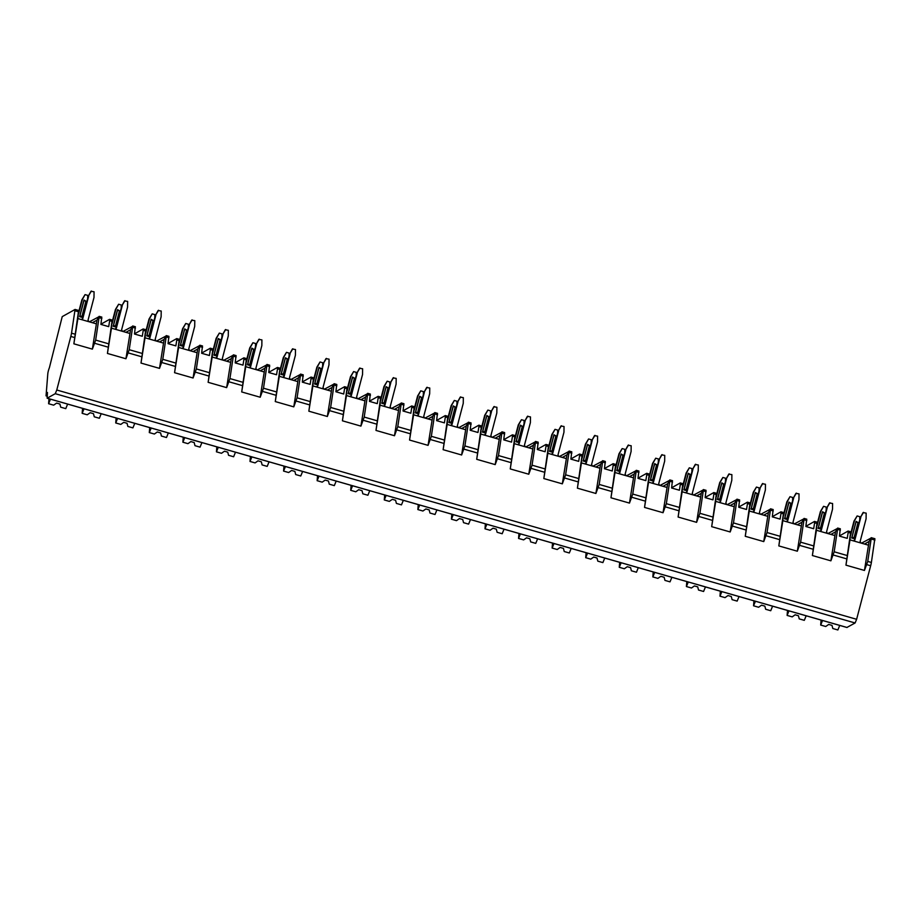 <?xml version="1.0" encoding="UTF-8"?>
<svg xmlns="http://www.w3.org/2000/svg" width="921" height="921" viewBox="0 0 921 921"><rect width="100%" height="100%" fill="white"/><g stroke="black" fill="none" stroke-linecap="round" stroke-linejoin="round"><path stroke-width="1.38" d="M846.929 627.443L855.102 622.976L856.622 619.292L870.667 565.736A6.954 1.036 -74 0 0 871.381 562.455L874.835 538.75M845.95 565.149L850.716 531.831L849.991 539.89L868.491 545.186L864.451 570.456L845.95 565.149L849.991 539.89M861.457 543.171L871.289 537.933L867.743 561.419L864.451 570.456M856.622 619.292L56.768 390.009L70.825 336.453A6.954 1.036 -74 0 0 71.527 333.172L75.073 309.444L62.225 316.628L49.4 367.698A4.524 0.679 -74 0 0 47.8 373.811L46.05 395.846L47.443 392.461L47.155 398.217L55.26 393.693L56.768 390.009M73.864 343.821L78.619 310.504L77.894 318.562L96.394 323.858L92.365 349.128L73.864 343.821L77.894 318.562M89.372 321.843L99.192 316.605L95.657 340.091L92.365 349.128M107.435 353.445L112.189 320.128L111.464 328.175L129.965 333.483L125.935 358.753L107.435 353.445L111.464 328.175M122.942 331.468L132.762 326.23L129.216 349.715L125.935 358.753M141.005 363.07L145.76 329.753L145.034 337.8L163.535 343.107L159.506 368.377L141.005 363.07L145.034 337.8M156.512 341.092L166.333 335.854L162.787 359.328L159.506 368.377M174.564 372.694L179.33 339.377L178.605 347.424L197.106 352.731L193.076 378.001L174.564 372.694L178.605 347.424M190.071 350.717L199.903 345.479L196.357 368.953L193.076 378.001M208.134 382.319L212.901 348.99L212.175 357.049L230.676 362.356L226.647 387.626L208.134 382.319L212.175 357.049M223.642 360.341L233.474 355.103L229.928 378.577L226.647 387.626M241.705 391.943L246.471 358.614L245.746 366.673L264.246 371.98L260.206 397.239L241.705 391.943L245.746 366.673M257.212 369.966L267.044 364.716L263.498 388.202L260.206 397.239M275.275 401.568L280.03 368.239L279.305 376.298L297.817 381.593L293.776 406.863L275.275 401.568L279.305 376.298M290.783 379.579L300.614 374.34L297.069 397.826L293.776 406.863M308.846 411.192L313.601 377.863L312.875 385.922L331.376 391.218L327.346 416.488L308.846 411.192L312.875 385.922M324.353 389.203L334.185 383.965L330.639 407.45L327.346 416.488M342.416 420.805L347.171 387.488L346.446 395.535L364.946 400.842L360.917 426.112L342.416 420.805L346.446 395.535M357.924 398.828L367.755 393.589L364.209 417.075L360.917 426.112M375.987 430.429L380.741 397.112L380.016 405.159L398.517 410.467L394.487 435.737L375.987 430.429L380.016 405.159M391.494 408.452L401.314 403.214L397.78 426.699L394.487 435.737M409.557 440.054L414.312 406.737L413.587 414.784L432.087 420.091L428.058 445.361L409.557 440.054L413.587 414.784M425.065 418.076L434.885 412.838L431.339 436.312L428.058 445.361M443.128 449.678L447.882 416.361L447.157 424.408L465.658 429.716L461.628 454.986L443.128 449.678L447.157 424.408M458.635 427.701L468.455 422.463L464.909 445.937L461.628 454.986M476.698 459.303L481.453 425.974L480.727 434.033L499.228 439.34L495.199 464.61L476.698 459.303L480.727 434.033M492.194 437.325L502.026 432.076L498.48 455.561L495.199 464.61M510.257 468.927L515.023 435.598L514.298 443.657L532.799 448.964L528.769 474.223L510.257 468.927L514.298 443.657M525.764 446.95L535.596 441.7L532.05 465.186L528.769 474.223M543.827 478.552L548.594 445.223L547.868 453.282L566.369 458.577L562.328 483.847L543.827 478.552L547.868 453.282M559.335 456.563L569.166 451.325L565.621 474.81L562.328 483.847M577.398 488.176L582.153 454.847L581.427 462.906L599.939 468.202L595.899 493.472L577.398 488.176L581.427 462.906M592.905 466.187L602.737 460.949L599.191 484.434L595.899 493.472M610.968 497.789L615.723 464.472L614.998 472.519L633.51 477.826L629.469 503.096L610.968 497.789L614.998 472.519M626.476 475.812L636.307 470.573L632.762 494.059L629.469 503.096M644.539 507.413L649.293 474.096L648.568 482.144L667.069 487.451L663.039 512.721L644.539 507.413L648.568 482.144M660.046 485.436L669.878 480.198L666.332 503.683L663.039 512.721M678.109 517.038L682.864 483.721L682.139 491.768L700.639 497.075L696.61 522.345L678.109 517.038L682.139 491.768M693.617 495.061L703.437 489.822L699.902 513.296L696.61 522.345M711.68 526.662L716.434 493.345L715.709 501.392L734.21 506.7L730.18 531.97L711.68 526.662L715.709 501.392M727.187 504.685L737.007 499.447L733.461 522.921L730.18 531.97M745.25 536.287L750.005 502.958L749.28 511.017L767.78 516.324L763.751 541.594L745.25 536.287L749.28 511.017M760.758 514.309L770.578 509.06L767.032 532.545L763.751 541.594M778.821 545.911L783.575 512.583L782.85 520.641L801.351 525.949L797.321 551.207L778.821 545.911L782.85 520.641M794.316 523.934L804.148 518.684L800.602 542.17L797.321 551.207M812.38 555.536L817.146 522.207L816.42 530.266L834.921 535.562L830.892 560.831L812.38 555.536L816.42 530.266M827.887 533.547L837.719 528.309L834.173 551.794L830.892 560.831M101.747 317.135L100.919 324.399L108.713 326.644L109.668 320.704L109.541 319.368L100.953 324.192M135.318 326.759L134.489 334.024L142.283 336.257L143.239 330.317L143.112 328.993L134.524 333.816M168.888 336.384L168.059 343.648L175.853 345.882L176.809 339.941L176.682 338.617L168.094 343.441M202.459 346.008L201.63 353.273L209.424 355.506L210.368 349.566L210.253 348.242L201.664 353.065M236.029 355.621L235.2 362.897L242.994 365.13L243.938 359.19L243.823 357.866L235.223 362.69M269.588 365.246L268.771 372.521L276.565 374.755L277.509 368.814L277.394 367.479L268.794 372.314M303.159 374.87L302.33 382.146L310.135 384.379L311.079 378.439L310.964 377.103L302.364 381.939M336.729 384.494L335.9 391.77L343.706 394.004L344.65 388.063L344.535 386.728L335.935 391.563M370.3 394.119L369.471 401.383L377.265 403.628L378.22 397.676L378.094 396.352L369.505 401.176M403.87 403.743L403.041 411.008L410.835 413.241L411.791 407.301L411.664 405.977L403.076 410.801M437.44 413.368L436.612 420.632L444.406 422.866L445.361 416.925L445.234 415.601L436.646 420.425M471.011 422.981L470.182 430.257L477.976 432.49L478.932 426.55L478.805 425.226L470.217 430.049M504.581 432.605L503.752 439.881L511.546 442.115L512.49 436.174L512.375 434.85L503.787 439.674M538.152 442.23L537.323 449.506L545.117 451.739L546.061 445.799L545.946 444.463L537.357 449.298M571.722 451.854L570.893 459.13L578.687 461.363L579.631 455.423L579.516 454.088L570.916 458.923M605.281 461.479L604.452 468.743L612.258 470.988L613.202 465.047L613.087 463.712L604.487 468.536M638.852 471.103L638.023 478.367L645.828 480.612L646.772 474.66L646.657 473.336L638.057 478.16M672.422 480.727L671.593 487.992L679.399 490.225L680.343 484.285L680.216 482.961L671.628 487.785M705.993 490.352L705.164 497.616L712.958 499.85L713.913 493.909L713.787 492.585L705.198 497.409M739.563 499.965L738.734 507.241L746.528 509.474L747.484 503.534L747.357 502.21L738.769 507.034M773.133 509.589L772.305 516.865L780.099 519.099L781.054 513.158L780.927 511.834L772.339 516.658M806.704 519.214L805.875 526.49L813.669 528.723L814.613 522.783L814.498 521.447L805.91 526.282M840.274 528.838L839.445 536.114L847.239 538.348L848.183 532.407L848.068 531.072L839.48 535.907M855.102 622.976L55.26 393.693M47.144 396.157L46.05 395.846M67.636 404.089L65.771 408.636L60.705 407.186L59.9 404.043L56.595 403.099L53.66 405.171L48.594 403.72L48.986 398.747M50.459 399.173L48.594 403.72M839.733 625.417L837.868 629.964L832.803 628.513L831.997 625.371L828.693 624.426L825.757 626.499L820.68 625.048L821.083 620.075M822.545 620.501L820.68 625.048M101.206 413.713L99.341 418.261L94.276 416.81L93.47 413.667L90.166 412.723L87.23 414.795L82.165 413.333L82.556 408.371M84.03 408.786L82.165 413.333M134.777 423.338L132.912 427.885L127.846 426.435L127.04 423.292L123.736 422.348L120.801 424.408L115.735 422.958L116.127 417.996M117.6 418.41L115.735 422.958M168.347 432.962L166.482 437.51L161.417 436.059L160.611 432.916L157.307 431.972L154.371 434.033L149.306 432.582L149.697 427.62M151.171 428.035L149.306 432.582M201.918 442.587L200.053 447.134L194.987 445.683L194.181 442.541L190.877 441.596L187.942 443.657L182.876 442.207L183.267 437.233M184.73 437.659L182.876 442.207M235.488 452.211L233.623 456.758L228.558 455.296L227.752 452.165L224.448 451.209L221.512 453.282L216.435 451.831L216.838 446.858M218.3 447.284L216.435 451.831M269.059 461.835L267.194 466.383L262.117 464.921L261.322 461.789L258.018 460.834L255.082 462.906L250.005 461.456L250.408 456.482M251.87 456.908L250.005 461.456M302.618 471.46L300.764 475.996L295.687 474.545L294.893 471.402L291.589 470.458L288.653 472.531L283.576 471.08L283.967 466.107M285.441 466.533L283.576 471.08M336.188 481.073L334.323 485.62L329.258 484.17L328.463 481.027L325.159 480.083L322.212 482.155L317.146 480.693L317.538 475.731M319.011 476.157L317.146 480.693M369.758 490.697L367.893 495.245L362.828 493.794L362.022 490.651L358.718 489.707L355.782 491.779L350.717 490.317L351.108 485.355M352.582 485.77L350.717 490.317M403.329 500.322L401.464 504.869L396.398 503.419L395.593 500.276L392.288 499.332L389.353 501.392L384.287 499.942L384.679 494.98M386.152 495.394L384.287 499.942M436.899 509.946L435.034 514.494L429.969 513.043L429.163 509.9L425.859 508.956L422.923 511.017L417.858 509.566L418.249 504.604M419.723 505.019L417.858 509.566M470.47 519.571L468.605 524.118L463.539 522.668L462.733 519.525L459.429 518.569L456.494 520.641L451.428 519.191L451.82 514.217M453.293 514.643L451.428 519.191M504.04 529.195L502.175 533.743L497.11 532.28L496.304 529.149L493 528.194L490.064 530.266L484.999 528.815L485.39 523.842M486.852 524.268L484.999 528.815M537.611 538.82L535.746 543.367L530.68 541.905L529.874 538.773L526.57 537.818L523.635 539.89L518.558 538.44L518.96 533.466M520.423 533.892L518.558 538.44M571.181 548.432L569.316 552.98L564.239 551.529L563.445 548.386L560.141 547.442L557.205 549.515L552.128 548.064L552.531 543.091M553.993 543.517L552.128 548.064M604.74 558.057L602.887 562.604L597.81 561.154L597.015 558.011L593.711 557.067L590.775 559.139L585.698 557.677L586.09 552.715M587.563 553.141L585.698 557.677M638.311 567.681L636.457 572.229L631.38 570.778L630.586 567.635L627.282 566.691L624.334 568.764L619.269 567.301L619.66 562.34M621.134 562.754L619.269 567.301M671.881 577.306L670.016 581.853L664.95 580.403L664.145 577.26L660.841 576.316L657.905 578.376L652.839 576.926L653.231 571.964M654.704 572.378L652.839 576.926M705.451 586.93L703.586 591.478L698.521 590.027L697.715 586.884L694.411 585.94L691.475 588.001L686.41 586.55L686.801 581.588M688.275 582.003L686.41 586.55M739.022 596.555L737.157 601.102L732.091 599.652L731.286 596.509L727.981 595.553L725.046 597.625L719.98 596.175L720.372 591.201M721.845 591.627L719.98 596.175M772.592 606.179L770.727 610.727L765.662 609.265L764.856 606.133L761.552 605.178L758.616 607.25L753.551 605.799L753.942 600.826M755.416 601.252L753.551 605.799M806.163 615.804L804.298 620.34L799.232 618.889L798.426 615.746L795.122 614.802L792.187 616.874L787.121 615.424L787.513 610.45M788.975 610.876L787.121 615.424M871.197 537.703L869.09 541.456L868.491 545.186M99.1 316.375L96.993 320.128L96.394 323.858M132.67 325.999L130.563 329.741L129.965 333.483M166.241 335.624L164.134 339.365L163.535 343.107M199.811 345.248L197.704 348.99L197.106 352.731M233.381 354.873L231.275 358.614L230.676 362.356M266.952 364.486L264.845 368.239L264.246 371.98M300.522 374.11L298.404 377.863L297.817 381.593M334.093 383.735L331.974 387.488L331.376 391.218M367.663 393.359L365.545 397.112L364.946 400.842M401.222 402.984L399.115 406.725L398.517 410.467M434.793 412.608L432.686 416.35L432.087 420.091M468.363 422.232L466.256 425.974L465.658 429.716M501.933 431.857L499.827 435.598L499.228 439.34M535.504 441.47L533.397 445.223L532.799 448.964M569.074 451.094L566.968 454.847L566.369 458.577M602.645 460.719L600.527 464.472L599.939 468.202M638.944 471.08L636.261 470.32L634.097 474.096L633.51 477.826M669.786 479.968L667.667 483.709L667.069 487.451M703.345 489.592L701.238 493.334L700.639 497.075M736.915 499.217L734.808 502.958L734.21 506.7M770.486 508.841L768.379 512.583L767.78 516.324M804.056 518.454L801.949 522.207L801.351 525.949M837.626 528.078L835.52 531.831L834.921 535.562M92.388 322.707L96.993 320.128M864.474 544.035L869.09 541.456M850.969 532.614L853.974 521.136L857.14 515.944L854.423 520.883L850.693 535.089M857.14 515.944L859.788 516.704L859.742 519.87M858.015 522.518L856.081 521.355L851.718 537.979L853.698 538.555L853.997 537.818L858.015 522.518L856.035 521.954L852.017 537.242L853.997 537.818M854.389 540.27L853.364 540.857L854.389 540.27L860.352 517.556L863.069 512.606L866.154 513.124L866.085 518.822L860.122 541.525L860.985 543.033M863.518 512.364L860.352 517.556M854.838 540.017L860.801 517.303M851.718 537.979L852.017 537.242M856.035 521.954L856.081 521.355M125.958 332.331L130.563 329.741M112.443 320.899L115.459 309.433L118.625 304.241L115.908 309.18L112.178 323.386M118.625 304.241L121.261 304.989L121.227 308.167M119.488 310.814L117.554 309.652L113.191 326.276L115.171 326.851L115.482 326.115L119.488 310.814L117.508 310.239L113.49 325.539L115.482 326.115M115.873 328.555L114.849 329.154L115.873 328.555L121.825 305.853L124.542 300.902L127.639 301.409L127.559 307.107L121.607 329.822L122.458 331.33M124.991 300.66L121.825 305.853M116.322 328.313L122.274 305.599M113.191 326.276L113.49 325.539M117.508 310.239L117.554 309.652M159.529 341.956L164.134 339.365M146.013 330.524L149.029 319.046L152.184 313.854L149.467 318.804L145.748 333.011M152.184 313.854L154.832 314.614L154.786 317.791M153.059 320.439L151.125 319.276L146.761 335.9L148.742 336.464L149.041 335.728L153.059 320.439L151.079 319.863L147.061 335.163L149.041 335.728M149.444 338.18L148.408 338.767L149.444 338.18L155.396 315.466L158.113 310.527L161.21 311.033L161.129 316.732L155.177 339.446L156.029 340.954M158.562 310.273L155.396 315.466M149.881 337.938L155.845 315.224M146.761 335.9L147.061 335.163M151.079 319.863L151.125 319.276M193.099 351.58L197.704 348.99M179.583 340.148L182.6 328.67L185.754 323.478L183.037 328.429L179.319 342.635M185.754 323.478L188.402 324.238L188.356 327.404M186.629 330.063L184.695 328.901L180.332 345.525L182.312 346.089L182.611 345.352L186.629 330.063L184.649 329.488L180.631 344.788L182.611 345.352M183.014 347.804L181.978 348.391L183.014 347.804L188.966 325.09L191.683 320.151L194.78 320.658L194.699 326.356L188.747 349.071L189.599 350.579M192.132 319.898L188.966 325.09M183.452 347.551L189.415 324.848M180.332 345.525L180.631 344.788M184.649 329.488L184.695 328.901M226.67 361.205L231.275 358.614M213.154 349.773L216.159 338.295L219.325 333.103L216.608 338.042L212.878 352.248M219.325 333.103L221.973 333.863L221.926 337.028M220.2 339.676L218.265 338.525L213.902 355.149L215.882 355.713L216.182 354.976L220.2 339.676L218.219 339.112L214.202 354.412L216.182 354.976M216.573 357.429L215.549 358.016L216.573 357.429L222.537 334.714L225.254 329.776L228.339 330.282L228.27 335.981L222.306 358.695L223.17 360.203M225.703 329.522L222.537 334.714M217.022 357.175L222.986 334.461M213.902 355.149L214.202 354.412M218.219 339.112L218.265 338.525M260.229 370.829L264.845 368.239M246.724 359.397L249.729 347.919L252.895 342.727L250.178 347.666L246.448 361.872M252.895 342.727L255.543 343.487L255.497 346.653M253.77 349.301L251.836 348.138L247.473 364.774L249.453 365.338L249.752 364.601L253.77 349.301L251.79 348.737L247.772 364.037L249.752 364.601M250.144 367.053L249.119 367.64L250.144 367.053L256.107 344.339L258.824 339.4L261.909 339.907L261.84 345.605L255.877 368.319L256.74 369.828M259.273 339.147L256.107 344.339M250.593 366.8L256.556 344.086M247.473 364.774L247.772 364.037M251.79 348.737L251.836 348.138M293.799 380.454L298.404 377.863M280.295 369.022L283.3 357.544L286.466 352.352L283.749 357.29L280.019 371.497M286.466 352.352L289.113 353.111L289.067 356.277M287.34 358.925L285.406 357.762L281.043 374.398L283.023 374.962L283.323 374.225L287.34 358.925L285.349 358.361L281.342 373.661L283.323 374.225M283.714 376.677L282.689 377.265L283.714 376.677L289.678 353.963L292.394 349.024L295.48 349.531L295.411 355.23L289.447 377.944L290.311 379.452M292.843 348.771L289.678 353.963M284.163 376.424L290.127 353.71M281.043 374.398L281.342 373.661M285.349 358.361L285.406 357.762M327.369 390.067L331.974 387.488M313.865 378.646L316.87 367.168L320.036 361.976L317.319 366.915L313.589 381.121M320.036 361.976L322.684 362.736L322.638 365.902M320.911 368.55L318.965 367.387L314.602 384.011L316.594 384.587L316.893 383.85L320.911 368.55L318.919 367.986L314.913 383.274L316.893 383.85M317.285 386.302L316.26 386.889L317.285 386.302L323.248 363.588L325.965 358.649L329.05 359.155L328.981 364.854L323.018 387.568L323.881 389.065M326.414 358.396L323.248 363.588M317.733 386.049L323.685 363.335M314.602 384.011L314.913 383.274M318.919 367.986L318.965 367.387M360.94 399.691L365.545 397.112M347.436 388.259L350.44 376.793L353.606 371.6L350.889 376.539L347.159 390.746M353.606 371.6L356.243 372.349L356.208 375.526M354.47 378.174L352.536 377.011L348.173 393.635L350.164 394.211L350.464 393.474L354.47 378.174L352.49 377.61L348.483 392.899L350.464 393.474M350.855 395.926L349.83 396.514L350.855 395.926L356.818 373.212L359.535 368.262L362.621 368.768L362.552 374.479L356.588 397.181L357.452 398.689M359.973 368.02L356.818 373.212M351.304 395.673L357.256 372.959M348.173 393.635L348.483 392.899M352.49 377.61L352.536 377.011M394.51 409.315L399.115 406.725M380.995 397.884L384.011 386.417L387.177 381.213L384.46 386.164L380.73 400.37M387.177 381.213L389.813 381.973L389.779 385.151M388.04 387.799L386.106 386.636L381.743 403.26L383.723 403.835L384.034 403.099L388.04 387.799L386.06 387.223L382.054 402.523L384.034 403.099M383.389 406.126L384.425 405.539L390.389 382.837L393.106 377.886L396.191 378.393L396.111 384.092L390.159 406.806L391.011 408.314M393.543 377.633L390.389 382.837M384.425 405.539L383.401 406.138M384.874 405.298L390.826 382.583M381.743 403.26L382.054 402.523M386.06 387.223L386.106 386.636M428.081 418.94L432.686 416.35M414.565 407.508L417.581 396.03L420.747 390.838L418.03 395.788L414.3 409.995M420.747 390.838L423.384 391.598L423.349 394.775M421.611 397.423L419.677 396.26L415.313 412.884L417.294 413.448L417.604 412.712L421.611 397.423L419.631 396.847L415.613 412.148L417.604 412.712M417.996 415.164L416.971 415.751L417.996 415.164L423.948 392.45L426.665 387.511L429.762 388.017L429.681 393.716L423.729 416.43L424.581 417.938M427.114 387.257L423.948 392.45M418.445 414.922L424.397 392.208M415.313 412.884L415.613 412.148M419.631 396.847L419.677 396.26M461.651 428.564L466.256 425.974M448.136 417.132L451.152 405.654L454.318 400.462L451.589 405.413L447.871 419.619M454.318 400.462L456.954 401.222L456.92 404.388M455.181 407.047L453.247 405.885L448.884 422.509L450.864 423.073L451.163 422.336L455.181 407.047L453.201 406.472L449.183 421.772L451.163 422.336M451.566 424.788L450.53 425.375L451.566 424.788L457.518 402.074L460.235 397.135L463.332 397.642L463.251 403.34L457.3 426.055L458.151 427.563M460.684 396.882L457.518 402.074M452.004 424.535L457.967 401.821M448.884 422.509L449.183 421.772M453.201 406.472L453.247 405.885M495.222 438.189L499.827 435.598M481.706 426.757L484.722 415.279L487.877 410.087L485.16 415.026L481.441 429.232M487.877 410.087L490.525 410.847L490.479 414.013M488.752 416.66L486.818 415.509L482.454 432.133L484.434 432.697L484.734 431.961L488.752 416.66L486.772 416.096L482.754 431.396L484.734 431.961M485.137 434.413L484.101 435L485.137 434.413L491.089 411.699L493.806 406.76L496.903 407.266L496.822 412.965L490.87 435.679L491.722 437.187M494.255 406.506L491.089 411.699M485.574 434.159L491.538 411.445M482.454 432.133L482.754 431.396M486.772 416.096L486.818 415.509M528.792 447.813L533.397 445.223M515.276 436.381L518.281 424.903L521.447 419.711L518.73 424.65L515 438.857M521.447 419.711L524.095 420.471L524.049 423.637M522.322 426.285L520.388 425.122L516.025 441.758L518.005 442.322L518.304 441.585L522.322 426.285L520.342 425.721L516.324 441.021L518.304 441.585M518.696 444.037L517.671 444.624L518.696 444.037L524.659 421.323L527.376 416.384L530.461 416.891L530.392 422.589L524.429 445.304L525.292 446.812M527.825 416.131L524.659 421.323M519.145 443.784L525.108 421.07M516.025 441.758L516.324 441.021M520.342 425.721L520.388 425.122M562.351 457.438L566.968 454.847M548.847 446.006L551.852 434.528L555.018 429.336L552.301 434.275L548.571 448.481M555.018 429.336L557.666 430.095L557.619 433.261M555.893 435.909L553.958 434.747L549.595 451.382L551.575 451.946L551.875 451.209L555.893 435.909L553.912 435.345L549.895 450.645L551.875 451.209M552.266 453.662L551.242 454.249L552.266 453.662L558.23 430.947L560.947 426.009L564.032 426.515L563.963 432.214L557.999 454.928L558.863 456.436M561.396 425.755L558.23 430.947M552.715 453.408L558.679 430.694M549.595 451.382L549.895 450.645M553.912 435.345L553.958 434.747M595.922 467.051L600.527 464.472M582.417 455.63L585.422 444.152L588.588 438.96L585.871 443.899L582.141 458.105M588.588 438.96L591.236 439.72L591.19 442.886M589.463 445.534L587.529 444.371L583.166 460.995L585.146 461.571L585.445 460.834L589.463 445.534L587.471 444.97L583.465 460.258L585.445 460.834M585.837 463.286L584.812 463.873L585.837 463.286L591.8 440.572L594.517 435.621L597.602 436.14L597.533 441.838L591.57 464.552L592.433 466.049M594.966 435.38L591.8 440.572M586.286 463.033L592.249 440.319M583.166 460.995L583.465 460.258M587.471 444.97L587.529 444.371M629.492 476.675L634.097 474.096M615.988 465.243L618.993 453.777L622.159 448.585L619.442 453.523L615.712 467.73M622.159 448.585L624.806 449.333L624.76 452.51M623.033 455.158L621.088 453.995L616.736 470.619L618.716 471.195L619.016 470.458L623.033 455.158L621.042 454.594L617.035 469.883L619.016 470.458M619.407 472.91L618.382 473.498L619.407 472.91L625.371 450.196L628.087 445.246L631.173 445.752L631.104 451.451L625.14 474.165L626.004 475.673M628.536 445.004L625.371 450.196M619.856 472.657L625.808 449.943M616.736 470.619L617.035 469.883M621.042 454.594L621.088 453.995M663.062 486.3L667.667 483.709M649.558 474.868L652.563 463.401L655.729 458.198L653.012 463.148L649.282 477.354M655.729 458.198L658.365 458.957L658.331 462.135M656.592 464.783L654.658 463.62L650.295 480.244L652.287 480.82L652.586 480.083L656.592 464.783L654.612 464.207L650.606 479.507L652.586 480.083M652.977 482.523L651.953 483.122L652.977 482.523L658.941 459.809L661.658 454.87L664.743 455.377L664.674 461.076L658.711 483.79L659.574 485.298M662.095 454.617L658.941 459.809M653.426 482.282L659.378 459.567M650.295 480.244L650.606 479.507M654.612 464.207L654.658 463.62M696.633 495.924L701.238 493.334M683.117 484.492L686.133 473.014L689.299 467.822L686.582 472.772L682.852 486.979M689.299 467.822L691.936 468.582L691.901 471.759M690.163 474.407L688.229 473.244L683.866 489.868L685.846 490.433L686.157 489.696L690.163 474.407L688.183 473.831L684.176 489.132L686.157 489.696M686.548 492.148L685.523 492.735L686.548 492.148L692.511 469.434L695.228 464.495L698.314 465.001L698.233 470.7L692.281 493.414L693.133 494.922M695.666 464.242L692.511 469.434M686.997 491.895L692.949 469.192M683.866 489.868L684.176 489.132M688.183 473.831L688.229 473.244M730.203 505.548L734.808 502.958M716.688 494.117L719.704 482.639L722.87 477.446L720.153 482.385L716.423 496.603M722.87 477.446L725.506 478.206L725.472 481.372M723.733 484.032L721.799 482.869L717.436 499.493L719.416 500.057L719.727 499.32L723.733 484.032L721.753 483.456L717.735 498.756L719.727 499.32M720.118 501.772L719.094 502.359L720.118 501.772L726.07 479.058L728.787 474.119L731.884 474.626L731.804 480.325L725.852 503.039L726.704 504.547M729.236 473.866L726.07 479.058M720.567 501.519L726.519 478.805M717.436 499.493L717.735 498.756M721.753 483.456L721.799 482.869M763.774 515.173L768.379 512.583M750.258 503.741L753.274 492.263L756.44 487.071L753.712 492.01L749.993 506.216M756.44 487.071L759.077 487.831L759.042 490.997M757.304 493.644L755.37 492.482L751.006 509.117L752.987 509.681L753.286 508.945L757.304 493.644L755.324 493.08L751.306 508.38L753.286 508.945M753.689 511.397L752.653 511.984L753.689 511.397L759.641 488.683L762.358 483.744L765.455 484.25L765.374 489.949L759.422 512.663L760.274 514.171M762.807 483.49L759.641 488.683M754.126 511.143L760.09 488.429M751.006 509.117L751.306 508.38M755.324 493.08L755.37 492.482M797.344 524.797L801.949 522.207M783.829 513.365L786.845 501.887L789.999 496.695L787.282 501.634L783.564 515.841M789.999 496.695L792.647 497.455L792.601 500.621M790.874 503.269L788.94 502.106L784.577 518.742L786.557 519.306L786.856 518.569L790.874 503.269L788.894 502.705L784.876 518.005L786.856 518.569M787.259 521.021L786.223 521.608L787.259 521.021L793.211 498.307L795.928 493.368L799.025 493.875L798.944 499.573L792.993 522.288L793.844 523.796M796.377 493.115L793.211 498.307M787.697 520.768L793.66 498.054M784.577 518.742L784.876 518.005M788.894 502.705L788.94 502.106M830.915 534.422L835.52 531.831M817.399 522.99L820.415 511.512L823.57 506.32L820.853 511.259L817.134 525.465M823.57 506.32L826.218 507.08L826.172 510.246M824.445 512.893L822.511 511.731L818.147 528.366L820.127 528.93L820.427 528.194L824.445 512.893L822.465 512.329L818.447 527.629L820.427 528.194M820.83 530.646L819.794 531.233L820.83 530.646L826.782 507.932L829.499 502.993L832.584 503.499L832.515 509.198L826.551 531.912L827.415 533.42M829.948 502.739L826.782 507.932M821.267 530.392L827.231 507.678M818.147 528.366L818.447 527.629M822.465 512.329L822.511 511.731M78.872 311.286L81.888 299.809L85.054 294.616L82.337 299.555L78.607 313.762M85.054 294.616L87.691 295.365L87.656 298.542M85.918 301.19L83.984 300.027L79.62 316.651L81.601 317.227L81.911 316.49L85.918 301.19L83.938 300.626L79.92 315.915L81.911 316.49M82.303 318.942L81.278 319.529L82.303 318.942L88.255 296.228L90.983 291.278L94.069 291.784L93.988 297.495L88.036 320.197L88.888 321.705M91.421 291.036L88.255 296.228M82.752 318.689L88.704 295.975M79.62 316.651L79.92 315.915M83.938 300.626L83.984 300.027M870.667 565.736L866.811 564.631M74.682 337.558L70.825 336.453M108.252 347.182L94.713 343.303M141.822 356.807L128.284 352.927M175.393 366.431L161.854 362.54M208.963 376.044L195.425 372.165M242.534 385.669L228.995 381.789M276.104 395.293L262.566 391.413M309.675 404.918L296.125 401.038M343.245 414.542L329.695 410.662M376.804 424.167L363.265 420.287M410.375 433.791L396.836 429.911M443.945 443.415L430.406 439.524M477.515 453.028L463.977 449.149M511.086 462.653L497.547 458.773M544.656 472.277L531.118 468.398M578.227 481.902L564.688 478.022M611.797 491.526L598.247 487.646M645.368 501.151L631.818 497.271M678.927 510.775L665.388 506.884M712.497 520.4L698.958 516.508M746.068 530.012L732.529 526.133M779.638 539.637L766.099 535.757M813.208 549.261L799.67 545.382M846.779 558.886L833.24 555.006M75.165 334.219L71.527 333.172M108.736 343.844L95.657 340.091M142.306 353.457L129.216 349.715M175.876 363.081L162.787 359.328M209.447 372.706L196.357 368.953M243.017 382.33L229.928 378.577M276.588 391.955L263.498 388.202M310.147 401.579L297.069 397.826M343.717 411.203L330.639 407.45M377.288 420.828L364.209 417.075M410.858 430.441L397.78 426.699M444.429 440.065L431.339 436.312M477.999 449.69L464.909 445.937M511.569 459.314L498.48 455.561M545.14 468.939L532.05 465.186M578.71 478.563L565.621 474.81M612.269 488.188L599.191 484.434M645.84 497.812L632.762 494.059M679.41 507.425L666.332 503.683M712.981 517.049L699.902 513.296M746.551 526.674L733.461 522.921M780.122 536.298L767.032 532.545M813.692 545.923L800.602 542.17M847.262 555.547L834.173 551.794M871.381 562.455L867.743 561.419M78.734 311.828L75.108 310.791M874.95 540.074L871.312 539.038M112.304 321.452L109.668 320.704M101.863 318.459L99.226 317.71M145.875 331.076L143.239 330.317M135.433 328.083L132.797 327.323M179.445 340.701L176.809 339.941M169.004 337.708L166.367 336.948M213.016 350.325L210.368 349.566M202.574 347.332L199.926 346.572M246.586 359.95L243.938 359.19M236.144 356.957L233.497 356.197M280.157 369.574L277.509 368.814M269.715 366.581L267.067 365.821M313.727 379.199L311.079 378.439M303.285 376.205L300.637 375.446M347.298 388.812L344.65 388.063M336.856 385.818L334.208 385.07M380.857 398.436L378.22 397.676M370.426 395.443L367.778 394.695M414.427 408.061L411.791 407.301M403.985 405.067L401.349 404.307M447.997 417.685L445.361 416.925M437.556 414.692L434.919 413.932M481.568 427.309L478.932 426.55M471.126 424.316L468.49 423.556M515.138 436.934L512.49 436.174M504.696 433.941L502.06 433.181M548.709 446.558L546.061 445.799M538.267 443.565L535.619 442.805M582.279 456.183L579.631 455.423M571.837 453.19L569.19 452.43M615.85 465.796L613.202 465.047M605.408 462.803L602.76 462.054M649.42 475.42L646.772 474.66M638.978 472.427L636.33 471.667M682.979 485.045L680.343 484.285M672.549 482.051L669.901 481.292M716.55 494.669L713.913 493.909M706.108 491.676L703.471 490.916M750.12 504.294L747.484 503.534M739.678 501.3L737.042 500.54M783.69 513.918L781.054 513.158M773.249 510.925L770.612 510.165M817.261 523.542L814.613 522.783M806.819 520.549L804.183 519.789M850.831 533.167L848.183 532.407M840.389 530.174L837.742 529.414M847.078 627.489L47.236 398.206M846.998 627.5L47.155 398.217M78.734 310.492L75.073 309.444M874.915 538.727L871.254 537.68M101.828 317.112L99.157 316.352M112.304 320.117L109.634 319.357M135.399 326.736L132.728 325.976M145.875 329.741L143.204 328.981M168.969 336.361L166.298 335.601M179.445 339.365L176.774 338.594M202.539 345.985L199.869 345.225M213.016 348.99L210.333 348.219M236.11 355.61L233.439 354.838M246.586 358.614L243.904 357.843M269.68 365.234L267.009 364.463M280.157 368.239L277.474 367.467M303.251 374.859L300.568 374.087M313.716 377.852L311.045 377.092M336.821 384.483L334.139 383.712M347.286 387.476L344.615 386.716M370.392 394.096L367.709 393.336M380.857 397.101L378.186 396.341M403.951 403.72L401.28 402.961M414.427 406.725L411.756 405.965M437.521 413.345L434.85 412.585M447.997 416.35L445.327 415.578M471.092 422.969L468.421 422.198M481.568 425.974L478.897 425.203M504.662 432.594L501.991 431.822M515.138 435.598L512.456 434.827M538.232 442.218L535.562 441.447M548.709 445.223L546.026 444.452M571.803 451.843L569.132 451.071M582.279 454.836L579.597 454.076M605.373 461.467L602.691 460.696M615.838 464.46L613.167 463.7M649.409 474.085L646.738 473.325M672.514 480.704L669.832 479.945M682.979 483.709L680.308 482.938M706.073 490.329L703.402 489.569M716.55 493.334L713.879 492.562M739.644 499.953L736.973 499.182M750.12 502.958L747.449 502.187M773.214 509.578L770.543 508.806M783.69 512.583L781.02 511.811M806.784 519.202L804.114 518.431M817.261 522.207L814.578 521.436M840.355 528.827L837.684 528.055M850.831 531.82L848.149 531.06"/></g></svg>
